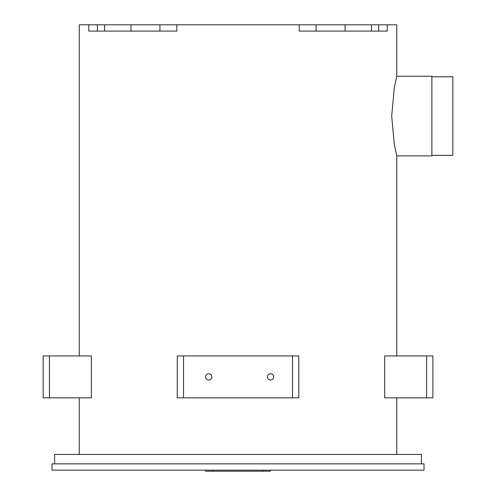 <?xml version="1.0" encoding="UTF-8"?>
<svg xmlns="http://www.w3.org/2000/svg" width="496" height="496" viewBox="0 0 496 496"><rect width="100%" height="100%" fill="white"/><g stroke="black" fill="none" stroke-linecap="round" stroke-linejoin="round"><path stroke-width="0.74" d="M270.388 470.152L270.388 471.2L205.66 471.2L205.66 470.152M424.024 470.152L52.024 470.152L52.024 463.865L424.024 463.865L424.024 470.152M431.88 76.775L452.842 76.775L452.842 155.366L431.88 155.366M396.775 155.887L394.258 144.224L391.704 116.07L394.258 87.91L396.775 76.248L431.88 76.248L431.88 155.887L396.775 155.887L396.775 355.93M79.267 355.93L79.267 24.8L396.775 24.8L396.775 76.248M384.685 397.848L384.685 355.93L432.884 355.93L432.884 397.848L384.685 397.848M91.363 355.93L91.363 397.848L43.158 397.848L43.158 355.93L91.363 355.93M273.649 376.892A3.143 3.143 0 0 1 268.937 379.614A3.143 3.143 0 0 1 268.937 374.17A3.143 3.143 0 0 1 273.649 376.892M211.823 376.892A3.143 3.143 0 0 1 207.111 379.614A3.143 3.143 0 0 1 207.111 374.17A3.143 3.143 0 0 1 211.823 376.892M43.158 355.93L43.158 397.848M298.803 397.848L177.246 397.848L177.246 355.93L298.803 355.93L298.803 397.848M54.641 463.865L54.641 454.435L421.402 454.435L421.402 463.865M299.212 24.8L299.212 31.087L387.264 31.087L387.264 24.8M88.778 24.8L88.778 31.087L176.83 31.087L176.83 24.8M263.035 470.152L263.035 471.2M213.013 470.152L213.013 471.2M292.516 397.848L292.516 355.93M183.532 397.848L183.532 355.93M49.445 397.848L49.445 355.93M426.597 397.848L426.597 355.93M378.628 31.087L378.628 24.8M371.479 31.087L371.479 24.8M345.061 31.087L345.061 24.8M316.107 31.087L316.107 24.8M159.935 31.087L159.935 24.8M130.987 31.087L130.987 24.8M104.563 31.087L104.563 24.8M97.414 31.087L97.414 24.8M396.775 454.435L396.775 397.848M79.267 454.435L79.267 397.848"/></g></svg>
